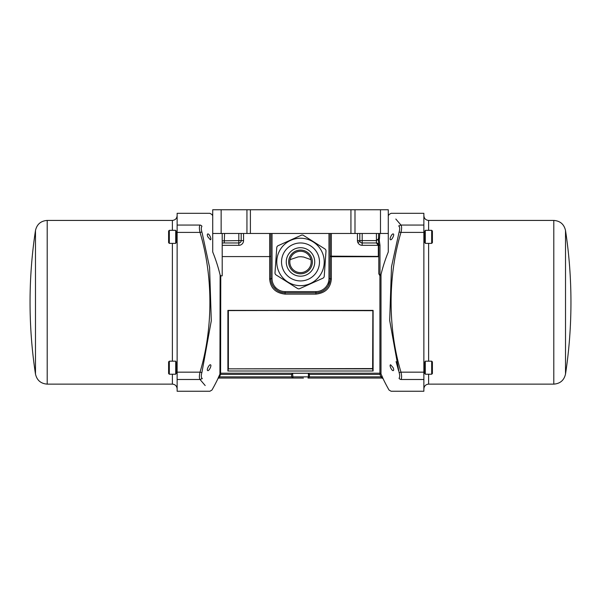 <?xml version="1.0" encoding="UTF-8"?>
<svg xmlns="http://www.w3.org/2000/svg" width="601" height="601" viewBox="0 0 601 601"><rect width="100%" height="100%" fill="white"/><g stroke="black" fill="none" stroke-linecap="round" stroke-linejoin="round"><path stroke-width="0.9" d="M379.246 239.949L379.404 239.221L378.803 239.025L378.953 237.951L379.516 238.011L379.779 233.473L388.284 233.473L388.284 209.749L212.716 209.749L212.716 233.473L388.284 233.473L388.284 251.984A166.319 163.788 0 0 0 380.996 274.529L379.982 275.829L379.982 245.306L379.246 239.949L378.299 239.506A1.187 0.496 33.2 0 0 378.202 239.363A1.187 0.496 33.2 0 0 378.074 239.213L376.714 240.077L378.299 239.506L378.795 245.095L379.982 245.306M379.404 239.221L379.516 238.011M378.202 239.363L378.803 239.025L378.705 239.724M378.803 239.025L378.42 238.687L378.074 239.213M301.251 235.254L278.165 245.659L301.251 235.254A2.374 2.374 0 0 1 303.497 235.412L324.901 248.942L303.497 235.412M276.768 247.657L275.003 272.779L276.768 247.657A2.374 2.374 0 0 1 278.165 245.659M276.099 274.95L297.503 288.48L276.099 274.95A2.374 2.374 0 0 1 275.003 272.779M299.749 288.638L322.835 278.233L299.749 288.638A2.374 2.374 0 0 1 297.503 288.48M324.232 276.235L325.997 251.12L324.232 276.235A2.374 2.374 0 0 1 322.835 278.233M324.901 248.942A2.374 2.374 0 0 1 325.997 251.12M302.168 238.281A23.724 23.724 0 0 1 320.16 275.22A23.724 23.724 0 0 1 279.172 272.336A23.724 23.724 0 0 1 302.168 238.281A23.724 23.724 0 0 0 279.172 272.336A23.724 23.724 0 0 0 320.16 275.22A23.724 23.724 0 0 0 302.168 238.281M301.334 250.114A11.862 11.862 0 0 1 312.332 262.78A11.862 11.862 0 0 1 299.666 273.778A11.862 11.862 0 0 1 288.668 261.112A11.862 11.862 0 0 1 301.334 250.114M299.749 272.599A10.675 10.675 0 0 1 291.65 255.973A10.675 10.675 0 0 1 310.101 257.273A10.675 10.675 0 0 1 299.749 272.599M399.004 226.239L398.673 225.856M399.056 226.292C385.707 210.658 385.707 210.658 399.056 226.292C399.898 227.373 399.898 229.357 399.056 232.234L391.499 266.791L389.681 320.483L399.056 372.327C399.898 375.219 399.898 377.195 399.056 378.269C385.707 393.903 385.707 393.903 399.056 378.269A2.374 2.156 41.3 0 0 400.98 379.486C401.814 378.172 401.814 375.73 400.98 372.162C387.818 328.499 387.81 276.092 400.98 232.399C401.814 228.846 401.814 226.404 400.98 225.067C387.818 209.471 387.818 209.471 400.98 225.067A2.374 2.156 -41.3 0 0 399.056 226.292M398.516 370.539L396.097 361.592M382.101 376.361A176.874 176.874 0 0 1 380.996 373.92L379.915 374.4A178.061 178.061 0 0 0 381.026 376.857L382.101 376.361L383.1 378.713A176.972 176.972 0 0 0 389.042 390.057L391.108 391.251L423.87 391.251L423.87 213.31L391.108 213.31L389.042 214.504A176.972 176.972 0 0 0 388.284 215.857M390.627 239.769L390.627 239.769C388.93 239.724 391.769 233.571 393.159 233.932C394.887 233.984 391.987 240.122 390.627 239.769M393.159 367.707C393.85 369.472 393.85 370.441 393.159 370.622C391.769 370.982 388.93 364.837 390.627 364.792L393.159 367.707M175.792 240.475A20.404 20.404 0 0 0 176.281 242.549L176.281 231.16A20.404 20.404 0 0 0 175.792 233.226L175.717 240.648M169.317 230.326L175.717 230.326L175.717 243.375L169.317 243.375L169.317 230.326L168.603 231.039L168.603 242.661L169.317 243.375M168.603 239.686L168.603 236.599M175.792 371.335A20.404 20.404 0 0 0 176.281 373.401L176.281 362.012A20.404 20.404 0 0 0 175.792 364.078L175.717 371.501M169.317 361.178L175.717 361.178L175.717 374.228L169.317 374.228L169.317 361.178L168.603 361.892L168.603 373.522L168.603 361.892M425.207 233.226A20.404 20.404 0 0 0 424.719 231.16L424.719 242.549A20.404 20.404 0 0 0 425.207 240.475L425.283 233.053M431.683 243.375L425.283 243.375L425.283 230.326L431.683 230.326L431.683 243.375L432.397 242.661L432.397 231.039L432.397 242.661M425.207 364.078A20.404 20.404 0 0 0 424.719 362.012L424.719 373.401A20.404 20.404 0 0 0 425.207 371.335L425.283 363.913M431.683 374.228L425.283 374.228L425.283 361.178L431.683 361.178L431.683 374.228L432.397 373.522L432.397 361.892L432.397 373.522M310.927 259.655L303.618 257.018L300.778 256.717L298.239 256.875L290.073 259.655M372.86 368.864L372.86 310.597L372.86 370.712L372.628 368.571L228.14 368.849L372.86 368.849M372.86 310.469L372.628 368.571M228.14 310.469L372.628 310.679M227.899 371.005L227.899 310.386L228.14 370.712L228.14 310.597L373.101 310.386L227.899 310.386L373.101 310.386L373.101 371.005L227.899 371.005L373.101 371.005M379.982 275.829L378.795 273.808L378.795 245.095M378.795 257.153L378.322 256.409L330.159 256.154L331.346 256.71L378.622 256.71M270.841 233.473L270.841 278.556A1.187 0.391 0 0 1 269.654 278.947C270.42 287.984 275.558 293.04 285.077 294.114L315.923 294.114C325.441 293.04 330.58 287.984 331.346 278.947A1.187 0.391 0 0 1 330.159 278.556L330.159 233.473M270.841 256.154L269.654 256.582L222.205 256.582M224.579 233.473L224.233 242.969L238.815 242.969A2.374 2.374 0 0 0 241.189 240.595L222.205 240.821L222.205 275.829L220.777 275.829L220.124 275.048L219.928 374.107L220.582 374.4L220.777 275.829M379.915 275.829L379.915 373.213L220.777 373.213A0.714 0.706 180 0 0 220.124 373.634L219.928 374.107A176.889 176.889 0 0 1 218.824 376.557L219.47 376.857L218.629 378.044L219.47 376.857A177.603 177.603 0 0 0 220.582 374.4L291.62 374.4L291.62 376.857L292.995 378.044L218.629 378.044L217.99 378.45A0.714 0.714 90 0 1 218.629 378.044L303.415 378.044M218.824 376.557L217.99 378.45M205.181 385.534L200.02 379.486C213.182 395.09 213.182 395.09 200.02 379.486A2.374 2.156 138.7 0 0 201.944 378.269C215.293 393.903 215.293 393.903 201.944 378.269C201.102 377.18 201.102 375.204 201.944 372.327L211.297 320.769L209.584 267.362L202.116 232.805M201.996 378.322L202.327 378.705M212.716 215.857A176.972 176.972 0 0 0 211.958 214.504L209.892 213.31L177.13 213.31L177.13 232.399L200.02 232.399A2.374 0.744 163.1 0 1 201.944 232.234C201.102 229.342 201.102 227.366 201.944 226.292C215.293 210.658 215.293 210.658 201.944 226.292A2.374 2.156 -138.7 0 0 200.02 225.067C199.186 226.389 199.186 228.831 200.02 232.399C213.182 276.062 213.19 328.469 200.02 372.162C199.186 375.715 199.186 378.157 200.02 379.486L177.13 379.486L177.13 391.251L209.892 391.251L211.958 390.057A176.972 176.972 0 0 0 218.028 378.45M212.716 233.473L212.716 251.984A166.319 163.788 0 0 1 220.124 275.048M210.373 364.792L210.373 364.792C212.07 364.837 209.231 370.982 207.841 370.622C206.113 370.577 209.013 364.439 210.373 364.792M207.841 236.854C207.15 235.089 207.15 234.12 207.841 233.932C209.231 233.571 212.07 239.724 210.373 239.769L207.841 236.854M222.205 240.821L222.205 233.473M383.1 378.713L382.071 378.044L308.005 378.044L309.38 376.857L381.026 376.857L382.071 378.044A1.187 1.187 -90 0 1 383.145 378.713M308.388 373.409L308.388 376.857L309.38 376.857L309.38 374.4L308.238 373.296L292.762 373.296L291.62 374.4M297.585 378.044L292.988 378.044L292.612 373.409M219.47 376.857L308.388 376.857L308.005 378.044L382.071 378.044M201.944 372.327A2.374 0.744 -163.1 0 1 200.02 372.162L177.13 372.162L177.13 379.486M200.02 225.067C213.182 209.471 213.182 209.471 200.02 225.067L177.13 225.067M395.819 219.027L400.98 225.067L423.87 225.067M399.056 232.234A2.374 0.744 16.9 0 1 400.98 232.399L423.87 232.399M399.056 372.327A2.374 0.744 -16.9 0 0 400.98 372.162L423.87 372.162M400.98 379.486C387.818 395.09 387.818 395.09 400.98 379.486L423.87 379.486M376.421 233.473L376.421 240.595L362.185 240.595L362.185 245.336L378.795 245.336A2.374 2.374 0 0 0 376.421 242.969L378.322 245.336L378.322 256.409M378.653 233.473L378.525 237.861L378.953 237.951M378.525 237.861L378.42 238.687M359.811 233.473L359.811 240.595A2.374 2.374 0 0 0 362.185 242.969L376.421 242.969L376.421 240.595L377.007 240.242M222.205 245.336L238.815 245.336A4.748 4.748 0 0 0 243.563 240.595L241.189 240.595L241.189 233.473M222.205 242.969L224.233 242.969M272.028 278.556L270.841 278.556A14.236 14.236 0 0 0 285.077 292.792L315.923 292.792A14.236 14.236 0 0 0 330.159 278.556L328.972 278.556A13.049 13.049 0 0 1 315.923 291.605L285.077 291.605A13.049 13.049 0 0 1 272.028 278.556L272.028 233.473M330.032 280.427L328.446 285.325M327.297 287.113L326.764 287.774M325.862 288.743L325.441 289.141M323.661 290.501L323.053 290.876M321.888 291.477L320.356 292.078M319.552 292.319L318.658 292.522M283.845 292.732L282.207 292.499M276.114 289.614L273.688 287.09M565.518 230.506C569.139 254.291 570.95 278.218 570.95 302.28A476.878 476.878 0 0 1 565.518 374.055L565.518 230.506C564.084 224.263 560.177 220.905 553.791 220.424L553.791 384.129L428.618 384.129L428.618 374.228M177.13 232.399L177.13 372.162M35.482 230.506A476.878 476.878 0 0 0 35.482 374.055L35.482 230.506C36.916 224.263 40.823 220.905 47.209 220.424L172.382 220.424L172.382 230.326M177.13 215.684C176.829 218.546 175.244 220.124 172.382 220.424M301.837 243.014A18.977 18.977 0 0 1 316.231 272.569A18.977 18.977 0 0 1 283.439 270.255A18.977 18.977 0 0 1 301.837 243.014M301.499 247.747A14.236 14.236 0 0 0 287.699 268.181A14.236 14.236 0 0 0 312.295 269.917A14.236 14.236 0 0 0 301.499 247.747M309.38 374.4L379.915 374.4L379.915 373.213A1.187 1.179 0 0 1 380.996 373.92L380.996 274.529M350.931 209.749L350.931 233.473M354.988 233.473L354.988 209.749M250.392 233.473L250.392 209.749M246.943 209.749L246.943 233.473M221.138 233.473L221.138 209.749M380.478 209.749L380.478 233.473M228.372 368.571L228.372 310.679M331.346 278.947L331.346 233.473M269.654 233.473L269.654 278.947M362.185 242.969A2.374 2.374 0 0 1 359.811 240.595L362.185 240.595L362.185 233.473M359.999 241.527L357.82 242.451C358.699 244.284 360.157 245.246 362.185 245.336M359.811 240.595L357.437 240.595A4.748 4.748 0 0 0 357.82 242.451M357.437 233.473L357.437 240.595M238.815 233.473L238.815 245.336M243.563 240.595L243.563 233.473M285.077 294.114L285.077 291.605M315.923 294.114L315.923 291.605M328.972 233.473L328.972 278.556M428.618 361.178L428.618 243.375M428.618 230.326L428.618 220.424C425.741 220.139 424.156 218.561 423.87 215.684M35.482 374.055C36.916 380.29 40.823 383.648 47.209 384.129L47.209 220.424M172.382 243.375L172.382 361.178M172.382 374.228L172.382 384.129C175.259 384.415 176.844 386 177.13 388.877M169.317 374.228L168.603 373.522M431.683 230.326L432.397 231.039M431.683 361.178L432.397 361.892M377.713 243.352L376.421 242.969M424.719 231.16L423.87 231.16M424.719 242.549L423.87 242.549M424.719 362.012L423.87 362.012M424.719 373.401L423.87 373.401M565.518 374.055C564.084 380.29 560.177 383.648 553.791 384.129M553.791 220.424L428.618 220.424M428.618 384.129C425.741 384.415 424.156 386 423.87 388.877M176.281 242.549L177.13 242.549M176.281 231.16L177.13 231.16M176.281 373.401L177.13 373.401M176.281 362.012L177.13 362.012M47.209 384.129L172.382 384.129"/></g></svg>
